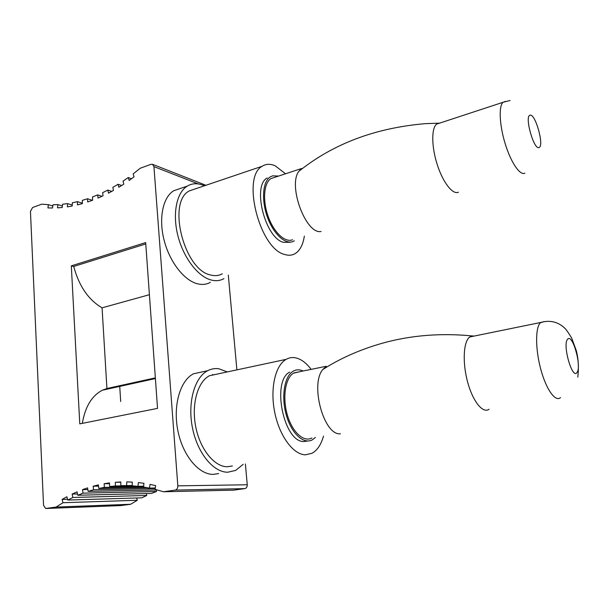 <?xml version="1.0" encoding="UTF-8"?>
<svg xmlns="http://www.w3.org/2000/svg" width="609" height="609" viewBox="0 0 609 609"><rect width="100%" height="100%" fill="white"/><g stroke="black" fill="none" stroke-linecap="round" stroke-linejoin="round"><path stroke-width="0.91" d="M120.689 401.491L119.691 385.718M290.227 242.283L283.284 242.313C264.976 237.662 251.989 185.547 267.237 177.912M307.69 441L304.028 441.525C283.84 442.644 271.256 381.394 289.648 372.099M285.271 173.588L275.321 165.884C270.48 163.676 266.125 163.783 262.266 166.219C241.301 176.671 259.51 248.685 284.548 254.44C288.559 255.742 292.145 255.43 295.296 253.519C300.024 250.444 303.038 244.635 304.348 236.094M311.123 369.374C306.167 362.766 300.892 358.899 295.304 357.78C292.069 357.201 289.009 357.727 286.123 359.356C275.306 365.316 269.909 388.611 274.705 412.293C279.394 435.998 293.264 454.672 305.413 454.824L312.074 453.256C317.304 450.317 321.118 444.6 323.516 436.105M222.308 273.784C218.875 275.725 215.015 276.143 210.752 275.017C184.124 270.282 166.737 201.754 189.429 190.853L195.474 188.813M232.372 465.976L227.294 466.753C214.292 466.821 200.041 449.236 195.71 426.681C191.272 404.148 197.681 381.729 209.42 375.745L218.136 373.88M204.365 185.806L203.003 185.227C197.232 182.997 191.972 183.294 187.237 186.118C176.541 192.581 172.271 213.82 177.927 235.843C183.522 257.881 198.001 276.661 211.186 280.026C215.891 281.229 220.138 280.764 223.922 278.625M227.355 371.916L218.837 368.772C214.939 368.209 211.209 368.856 207.654 370.714C194.583 377.397 187.412 402.45 192.421 427.655C197.301 452.89 213.295 472.424 227.766 472.219L235.599 470.43L243.197 464.324M210.371 282.348C206.527 284.487 202.234 284.974 197.483 283.802C184.169 280.536 169.629 261.984 164.087 240.152C158.477 218.327 162.892 197.225 173.732 190.739L180.523 188.417M212.594 374.459L213.378 374.9M218.639 473.581L213.295 474.381C198.663 474.624 182.609 455.311 177.798 430.319C172.865 405.35 180.226 380.48 193.472 373.797L203.261 371.665M245.381 463.989L247.262 484.764L177.828 485.853L153.94 166.615L198.328 183.948M228.306 275.085L236.878 369.876M205.918 185.281L152.471 164.285L151.009 164.308L140.291 168.213L133.12 173.946L134.071 176.838L129.169 180.447L128.225 177.554L123.041 181.117L123.802 184.124L118.839 187.275L118.093 184.276L112.863 187.359L113.434 190.457L108.448 193.144L107.892 190.061L102.647 192.657L103.028 195.816L98.049 198.047L97.676 194.888L92.454 196.989L92.652 200.209L87.704 201.96L87.513 198.755L82.344 200.361L82.352 203.612L77.465 204.898L77.457 201.663L72.357 202.782L72.189 206.04L67.386 206.862L67.561 203.612L62.56 204.236L62.217 207.502L57.52 207.859L57.863 204.609L52.983 204.761L52.481 208.004L47.913 207.913L48.416 204.685L41.785 204.167L32.581 207.524L30.45 211.407L43.544 505.333L45.645 508.477L56.058 507.069L62.986 502.714L62.126 499.418L66.876 496.746L67.744 500.058L72.844 497.477L72.136 494.082L77.054 491.844L77.769 495.254L83.045 493.153L82.497 489.659L87.574 487.885L88.13 491.379L93.558 489.765L93.177 486.203L98.399 484.893L98.787 488.471L104.352 487.36L104.139 483.729L109.483 482.907L109.704 486.545L115.383 485.959L115.352 482.282L120.795 481.963L120.833 485.647L126.619 485.594L126.763 481.894L132.29 482.084L132.145 485.807L137.999 486.302L138.342 482.579L143.922 483.302L143.587 487.04L149.487 488.098L150.027 484.376L155.645 485.632L155.112 489.37L163.501 491.76L175.171 490.1L244.772 488.624L233.666 490.146L163.501 491.76M177.828 485.853C177.82 488.197 176.937 489.613 175.171 490.1M152.471 164.285L153.94 166.615M79.779 423.864L71.314 265.874L145.68 242.58L157.533 408.38L79.779 423.864M247.262 484.764C247.284 486.888 246.455 488.174 244.772 488.624M156.262 489.979L156.536 491.493L151.474 493.427L77.769 495.254M146.305 493.556L146.754 495.467L141.859 497.827L67.744 500.058M136.637 497.987L137.299 500.271L130.661 504.267L120.749 505.592M130.661 504.267L56.058 507.069M137.299 500.271L62.986 502.714M67.53 499.258L62.126 499.418M146.754 495.467L72.844 497.477M77.495 493.952L72.136 494.082M156.536 491.493L83.045 493.153M87.841 489.56L82.497 489.659M157.373 489.956L88.13 491.379M155.219 488.608L93.558 489.765M98.529 486.119L93.177 486.203M147.081 487.626L98.787 488.471M143.617 486.72L104.352 487.36M109.529 483.668L104.139 483.729M136.408 486.142L109.704 486.545M132.145 485.716L115.383 485.959M120.803 482.229L115.352 482.282M132.153 485.518L126.619 485.594M143.663 486.21L137.999 486.302M155.31 487.992L149.487 488.098M131.514 178.749L128.225 177.554M121.64 185.524L118.093 184.276M111.767 191.378L107.892 190.061M101.977 196.311L97.676 194.888M92.362 200.315L87.513 198.755M82.352 203.2L77.457 201.663M72.243 205.058L67.561 203.612M62.377 205.987L57.863 204.609M52.793 206.002L48.416 204.685M82.344 423.354C85.131 406.789 91.807 395.743 102.381 390.209L106.925 388.519L102.068 307.827C88.45 299.864 79.003 286.07 73.719 266.453L145.779 243.95M71.314 265.874L73.719 266.453M102.068 307.827L149.403 294.703M106.925 388.519L155.356 377.869M303.099 371.01C299.643 369.397 296.393 369.427 293.34 371.109L292.762 371.46C284.251 376.788 281.076 397.137 286.375 415.353C291.566 433.638 303.724 444.692 312.318 439.835L315.409 437.422M299.559 371.734L293.332 373.241C285.271 378.318 282.287 397.608 287.311 414.836C292.229 432.131 303.739 442.598 311.884 437.993M293.911 372.891L326.272 366.275L322.793 369.541C309.829 384.561 323.988 435.869 340.446 433.791M474.16 336.069L472.287 335.94L469.326 337.317C463.312 342.342 462.406 363.299 467.75 382.513C473.018 401.78 482.99 413.861 489.073 409.233M277.894 176.016L272.573 175.849L270.221 176.915C262.723 181.589 261.246 200.049 267.351 216.956C273.372 233.909 285.278 244.879 293.104 241.461L294.353 240.821M274.834 177.303L270.921 178.589C263.811 183.012 262.41 200.483 268.181 216.484C273.867 232.531 285.141 242.961 292.564 239.748M270.921 178.589L301.524 168.526L298.813 171.373C287.669 185.829 306.083 234.785 321.095 231.481M438.297 123.262L436.623 124.122C431.286 128.172 431.484 146.936 437.308 164.811C443.063 182.73 452.837 195.025 458.47 192.2M439.645 123.132L438.686 123.178M46.147 508.477L121.092 505.577M544.035 321.59L540.312 322.831C535.273 327.794 535.357 349.406 540.815 369.419C546.204 389.494 555.4 402.26 560.493 397.631M567.573 339.312C562.229 344.664 572.399 380.191 577.02 372.442C581.991 366.527 572.346 332.583 567.573 339.312M505.371 101.421L503.034 102.297C498.543 106.149 499.471 125.401 505.287 144.044C511.042 162.725 520.071 175.811 524.859 173.177M529.997 115.238C524.242 116.152 534.017 150.689 539.094 147.462C544.499 145.909 535.204 112.878 529.997 115.238M262.266 166.219L189.429 190.853M286.123 359.356L209.42 375.745M187.237 186.118L173.732 190.739M207.654 370.714L193.472 373.797M102.381 390.209L155.402 378.57M472.287 335.94C440.878 332.879 411.022 335.27 382.703 343.118C360.376 349.437 340.408 358.244 322.793 369.541M469.76 336.967L540.67 322.481C549.858 319.908 557.791 321.727 564.474 327.924C565.677 328.799 568.083 332.171 571.684 338.064L576.205 350.327C577.362 354.727 579.365 363.444 577.781 377.116M438.549 123.185L425.516 123.642C375.441 127.86 333.207 143.77 298.813 171.373M436.623 124.122L503.034 102.297L510.068 100.5"/></g></svg>
